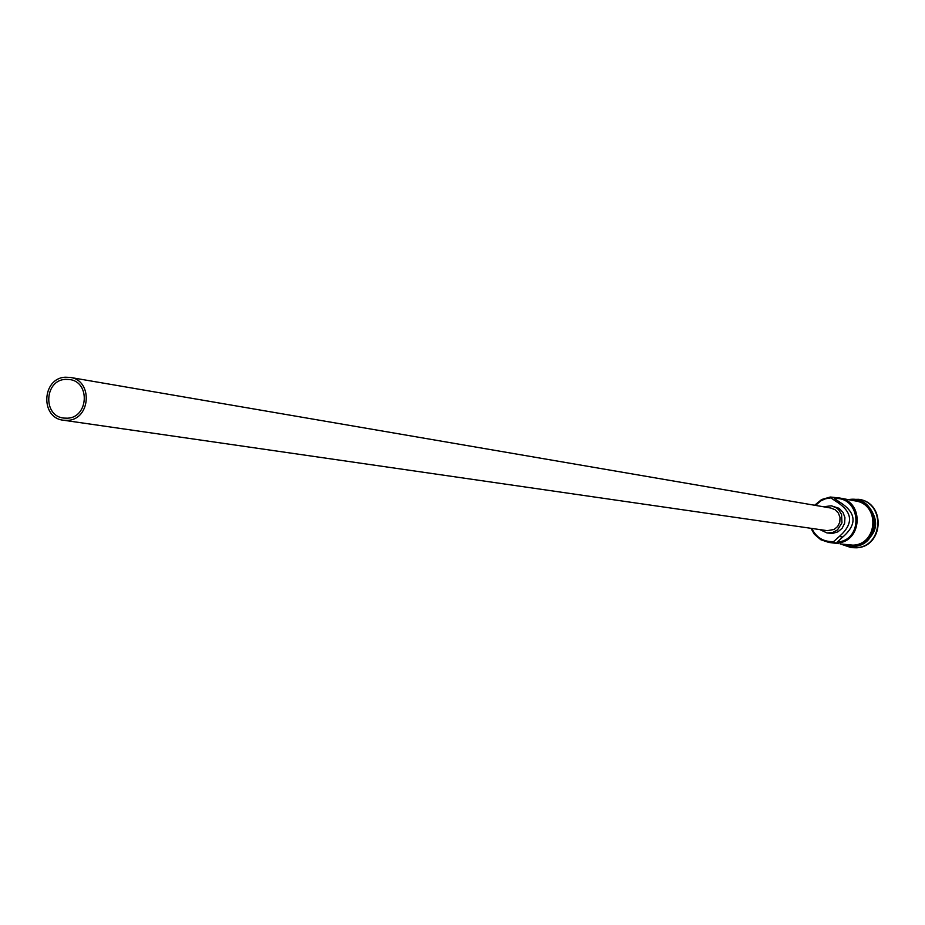 <?xml version="1.0" encoding="UTF-8"?>
<svg xmlns="http://www.w3.org/2000/svg" width="925" height="925" viewBox="0 0 925 925"><rect width="100%" height="100%" fill="white"/><g stroke="black" fill="none" stroke-linecap="round" stroke-linejoin="round"><path stroke-width="1.39" d="M814.613 505.258L821.643 499.512L830.326 497.026L830.812 497.87L825.47 498.806L821.042 500.749L815.457 505.397M811.815 528.441C816.116 537.39 823.192 541.796 833.02 541.634L833.633 541.576L833.263 542.57L828.835 542.432L820.822 539.749L814.37 534.245L810.959 528.314M67.548 418.192C88.407 417.499 90.442 382.025 69.757 379.551L65.444 379.366C44.365 380.14 42.712 416.03 63.663 418.077L67.548 418.192M65.328 377.215C41.891 378.082 40.076 417.984 63.386 420.216L67.664 420.355C90.835 419.592 93.113 380.198 70.15 377.412L65.328 377.215M63.386 420.216L827.274 530.673L834.119 529.47L837.703 526.452L839.796 522.232L840.039 517.526L838.408 513.121L835.159 509.767L830.858 508.045L70.15 377.412M819.897 529.609L826.985 532.95L832.546 532.557L837.483 529.921L841.97 522.833L841.565 514.427L838.582 509.675L836.431 507.871L831.286 505.79L823.504 506.784M826.985 532.95L832.488 533.424L837.83 531.887L842.12 528.291L844.629 523.249L844.93 517.607L842.976 512.346L839.114 508.334L831.286 505.79M849.497 499.431L858.828 499.315C885.792 503.073 883.121 547.114 855.868 547.739L851.185 547.612L842.351 544.617M838.489 543.634L828.835 542.432M830.326 497.026L839.518 497.997C864.609 501.419 862.158 542.432 836.824 543.033L837.194 542.05C864.008 540.477 861.14 496.216 834.385 498.529L840.628 502.726C856.388 513.051 857.128 524.475 842.837 536.986L837.194 542.05M839.518 497.997L855.556 500.968C880.195 504.333 877.802 544.571 852.919 545.16L840.189 543.923M833.263 542.57L836.824 543.033M859.036 499.35L859.244 499.396C886.208 503.142 883.525 547.161 856.296 547.797L851.405 547.635M869.593 507.709C879.155 521.261 877.293 533.008 864.019 542.94M834.385 498.529L833.899 497.685M830.812 497.87L837.079 502.09L840.628 502.726M837.079 502.09C852.908 512.462 853.648 523.92 839.299 536.488L833.633 541.576M845.508 544.617L852.931 545.38C879.918 544.628 879.467 500.309 852.503 500.402M839.299 536.488L842.837 536.986M841.16 544.05L853.232 546.513C883.178 545.542 879.929 496.02 850.156 499.373L848.19 499.604"/></g></svg>

